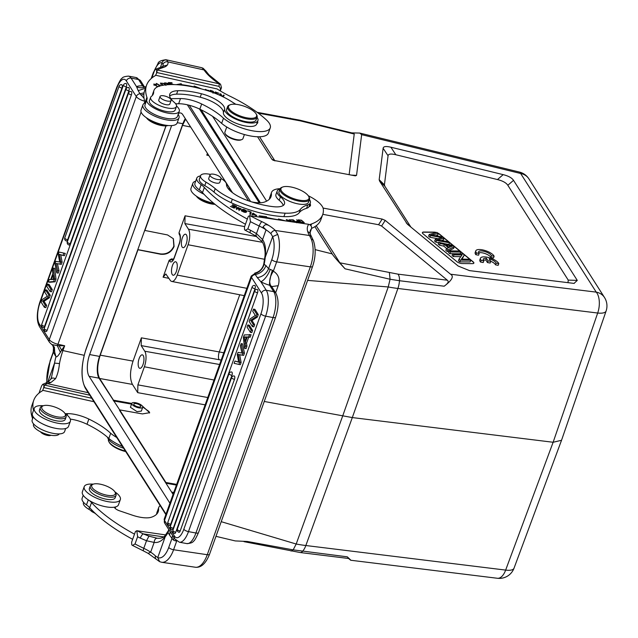 <?xml version="1.0" encoding="UTF-8"?>
<svg xmlns="http://www.w3.org/2000/svg" width="638" height="638" viewBox="0 0 638 638"><rect width="100%" height="100%" fill="white"/><g stroke="black" fill="none" stroke-linecap="round" stroke-linejoin="round"><path stroke-width="0.96" d="M142.362 406.047L149.675 412.69L142.418 413.918L119.649 409.883L165.904 482.48L176.662 484.386M133.047 361.108C129.873 371.061 129.681 378.828 132.457 384.419L137.704 392.649L137.896 384.874L144.379 366.786A11.747 4.562 100.5 0 0 144.77 351.235L141.181 345.605L141.381 337.837L133.047 361.108L100.23 355.167C97.056 365.119 96.864 372.887 99.64 378.478L113.468 400.185L131.787 403.431M173.759 492.48L172.085 492.177L173.225 493.971M149.507 413.001L149.045 411.526L142.776 407.02M119.649 409.883L99.026 378.167A16.436 6.38 100.5 0 1 99.576 356.411L144.69 230.414L167.587 234.951L173.392 238.74L174.086 246.491C171.399 252.241 166.925 254.833 160.672 254.251L137.776 249.721M173.073 494.394L119.505 410.306M171.63 125.582L89.647 354.561A16.436 6.38 -79.5 0 0 89.097 376.316L169.923 503.191M100.23 355.167L137.912 249.929M113.317 400.6L113.468 400.185M232.503 192.708L182.779 114.673A16.436 6.38 -79.5 0 0 180.602 112.982A16.436 6.38 -79.5 0 0 178.512 113.42M266.636 201.145L212.606 116.347M348.563 558.481L350.844 560.26L497.433 578.275A15.655 7.871 -83 0 0 505.647 570.093A15.655 5.582 20.4 0 0 514.021 568.195L561.504 440.364M221.211 521.677L296.191 544.023L293.177 549.868L247.424 541.487L235.223 540.92L215.963 536.335M264.252 401.469L352.312 417.571L553.13 442.262L505.647 570.093L305.849 545.522A15.655 7.871 97 0 1 302.571 551.328A7.831 3.932 97 0 1 300.115 552.524L243.987 541.654M307.604 280.385L388.239 286.964L390.073 279.253L345.062 268.805L339.855 262.808L316.233 225.732M348.731 558.617C352.072 561.4 351.586 560.802 347.279 556.822L348.484 558.114M561.536 440.292L553.13 442.262L597.686 313.027L397.897 288.464L352.312 417.571L305.849 545.522A78.283 28.231 20 0 1 296.191 544.023L342.654 416.072L388.239 286.964A78.283 27.107 -160.6 0 0 397.889 288.464M355.27 175.857L356.546 175.37L361.65 134.658L359.76 133.071L351.777 132.879M315.124 249.633L332.199 253.908C332.98 255.479 337.263 260.448 345.062 268.805M257.569 136.763L271.868 159.205L273.096 160.274L355.414 175.865M323.059 208.06L382.186 219.073L385.224 220.389L450.564 274.22C454.152 276.286 452.023 280.281 444.168 286.215C447.605 283.75 448.817 281.916 447.812 280.704L447.366 280.218L397.952 274.141A7.831 3.932 97 0 1 399.468 280.72L444.168 286.215M332.199 253.908L314.853 226.673M225.509 134.243A8.804 3.11 19.7 0 0 225.605 134.419A8.804 3.11 19.7 0 0 235.454 139.818A8.804 3.11 19.7 0 0 240.957 139.921L241.85 139.57A9.594 3.389 19.7 0 0 242.95 138.606L244.41 134.538M574.017 283.416L577.278 280.401L513.534 180.355C511.891 177.858 508.438 175.96 503.175 174.645L390.895 147.226C385.998 146.054 383.406 146.397 383.119 148.255L379.171 179.701L379.586 181.088L407.379 224.185M407.682 224.448L458.156 266.03L469.512 270.624L574.216 283.424M259.554 136.771L274.946 160.92M258.199 113.125L300.299 120.869L354.234 134.036L353.293 133.246L299.693 120.159A7.831 2.081 103.7 0 1 300.299 120.869M349.13 174.74L354.234 134.036M322.796 214.328L378.557 224.72L381.604 226.035L447.366 280.218M397.952 274.141L339.855 262.808M226.737 126.994L224.895 132.138A9.594 3.389 19.7 0 0 225.031 133.39A9.594 3.389 19.7 0 0 225.134 133.581A9.594 3.389 19.7 0 0 235.861 139.459A9.594 3.389 19.7 0 0 241.85 139.57M176.543 106.044A17.226 6.085 -160.3 0 1 179.023 109.066A17.226 6.085 -160.3 0 1 179.262 111.307A17.226 6.085 -160.3 0 1 163.775 112.136A17.226 6.085 -160.3 0 1 147.083 101.944A17.226 6.085 -160.3 0 1 146.836 99.695A17.226 6.085 -160.3 0 1 146.899 99.528A19.571 6.914 19.7 0 0 146.979 99.345A19.571 6.914 19.7 0 0 146.923 97.327A117.432 41.51 -160.3 0 1 146.565 85.229L144.714 90.405A117.432 41.51 19.7 0 0 145.065 102.495A19.571 6.914 -160.3 0 1 145.209 104.249M145.049 104.704A17.226 6.085 19.7 0 0 144.986 104.871A17.226 6.085 19.7 0 0 145.233 107.112A17.226 6.085 19.7 0 0 161.685 117.233A17.226 6.085 19.7 0 0 177.348 116.642A17.226 6.085 19.7 0 0 177.412 116.483L179.262 111.307M175.617 103.771L178.648 103.739A21.532 7.608 -160.3 0 1 199.822 109.162A51.614 18.247 -160.3 0 1 221.641 123.373A27.402 9.682 19.7 0 0 249.123 135.695A27.402 9.682 19.7 0 0 268.399 133.039L270.249 127.871A27.402 9.682 -160.3 0 1 250.981 130.519A27.402 9.682 -160.3 0 1 223.491 118.205L221.641 123.373M155.449 75.563L156.916 72.549L219.025 86.393L220.66 88.618L219.919 90.7M146.565 85.229A117.432 41.51 -160.3 0 1 155.911 75.3L217.119 88.945A58.712 20.751 19.7 0 0 230.238 96.33A90.03 31.82 -160.3 0 1 266.413 119.936A27.402 9.682 -160.3 0 1 269.858 124.29A27.402 9.682 -160.3 0 1 270.249 127.871M219.025 86.393L219.249 83.833L156.749 69.877L156.549 72.493M167.244 65.124A30.289 10.71 19.7 0 0 167.961 61.902L204.04 69.941A55.969 19.786 19.7 0 0 207.278 74.016A3.916 3.023 -42.9 0 1 208.921 74.805L206.074 71.241A3.916 3.318 146.7 0 0 204.04 69.941L202.166 67.915A23.486 7.337 -77.4 0 0 201.496 67.652L165.928 59.725A23.486 7.337 102.6 0 1 166.566 59.972L167.961 61.902A3.916 3.589 170.2 0 0 163.025 64.31A26.381 9.323 19.7 0 1 162.889 66.2L167.244 65.124A30.138 10.655 19.7 0 1 163.599 67.389A118.604 41.925 -160.3 0 0 157.139 69.989L156.916 72.549M163.599 67.389A3.916 3.318 -107.3 0 0 161.199 67.102L155.52 69.271L154.38 70.898L151.828 78.027M155.52 69.271L156.749 69.877M220.285 90.923L221.474 87.597L220.573 84.28L219.249 83.833A56.758 20.065 19.7 0 1 214.232 80.26A56.758 20.065 19.7 0 1 207.278 74.016M202.166 67.915A3.916 3.7 -60 0 1 203.155 68.298L201.496 67.652M166.566 59.972C164.197 59.805 162.674 60.801 161.996 62.963L163.025 64.31M144.076 92.829L140.001 93.73L144.021 98.228M143.877 94.472L140.846 94.966M160.433 67.349L161.996 62.963A19.571 6.109 102.6 0 0 158.742 63.76A19.571 6.109 102.6 0 0 153.232 73.49A3.916 1.38 -160.3 0 1 153.176 72.979L151.174 78.586M145.488 88.251L138.183 90.636L140.001 93.73A3.916 3.334 -32.5 0 0 136.301 96.561L126.332 80.914A3.916 3.334 147.5 0 1 131.109 78.123L138.558 79.511L142.641 85.923L144.595 87.111M138.183 90.636L136.556 86.672L131.109 78.123A19.571 7.592 100.5 0 0 128.517 76.121C124.641 76.408 122.44 77.19 121.914 78.466C121.132 78.482 119.442 81.369 116.834 87.111L39.692 302.564A3.916 1.38 19.7 0 0 39.835 303.225A15.655 6.077 100.5 0 0 39.309 323.945L49.278 339.591L136.301 96.561A7.831 2.767 -160.3 0 0 144.643 101.147M121.962 88.06A2.345 0.829 -160.3 0 1 119.17 86.616A2.345 0.829 -160.3 0 1 119.083 86.226A2.345 2.345 0 0 1 121.73 84.71A2.345 0.909 -79.5 0 1 121.962 88.06L67.652 239.736A2.345 0.909 -79.5 0 1 66.559 241.004A2.345 2.345 0 0 1 64.781 237.902A2.345 0.829 19.7 0 0 64.861 238.301A2.345 0.829 19.7 0 0 67.652 239.736M126.348 86.872A2.345 0.829 -160.3 0 1 123.557 85.436A2.345 0.829 -160.3 0 1 123.477 85.037A2.345 2.345 0 0 1 126.117 83.522A2.345 0.909 -79.5 0 1 126.348 86.872L70.188 243.724A2.345 0.909 -79.5 0 1 69.095 244.992A2.345 2.345 0 0 1 67.317 241.89A2.345 0.829 19.7 0 0 67.397 242.288A2.345 0.829 19.7 0 0 70.188 243.724M128.892 90.851A2.345 0.829 -160.3 0 1 126.101 89.416A2.345 0.829 -160.3 0 1 126.013 89.025A2.345 2.345 0 0 1 128.653 87.51A2.345 0.909 -79.5 0 1 128.892 90.851L44.588 326.305A2.345 0.909 -79.5 0 1 43.496 327.573A2.345 2.345 0 0 1 41.709 324.471A2.345 0.829 19.7 0 0 41.797 324.87A2.345 0.829 19.7 0 0 44.588 326.305M131.428 94.839A2.345 0.829 -160.3 0 1 128.637 93.403A2.345 0.829 -160.3 0 1 128.557 93.004A2.345 2.345 0 0 1 131.197 91.489A2.345 0.909 -79.5 0 1 131.428 94.839L47.124 330.285A2.345 0.909 -79.5 0 1 46.032 331.561A2.345 2.345 0 0 1 44.253 328.458A2.345 0.829 19.7 0 0 44.333 328.849A2.345 0.829 19.7 0 0 47.124 330.285M65.251 253.414L59.055 252.058L65.251 253.414L64.438 255.694L63.018 255.431L63.832 253.15M59.031 270.799L57.611 270.536L56.782 272.849L58.202 273.112L59.031 270.799L57.42 263.701L61.336 264.363L62.117 262.162L60.762 254.745M49.748 282.275L55.091 281.805L56.008 279.221L54.732 268.359L53.313 268.096L52.436 270.552L52.842 273.582L50.713 279.532L49.206 279.556L48.328 282.004L49.748 282.275M50.099 291.526L51.511 291.789L52.3 289.588L48.99 284.389L47.571 284.125L46.781 286.326L50.099 291.526L50.88 289.325L47.571 284.125M50.25 295.322L46.933 290.13L45.513 289.867L44.732 292.068L47.364 296.207L41.988 299.724L41.119 302.157L44.429 307.349L45.218 305.147L42.61 301.056L44.03 301.319L49.373 297.755L50.25 295.322L48.831 295.059L45.513 289.867M44.429 307.349L45.848 307.62L46.638 305.419L44.03 301.319M53.624 346.139L53.417 352.28L55.953 356.57C56.559 357.503 58.034 356.092 60.387 352.336L57.308 345.636L51.774 344.528L49.525 342.359L39.556 326.712A3.916 3.334 147.5 0 1 39.309 323.945M88.219 392.713L47.491 383.637L51.016 382.433L55.538 378.709C57.524 374.761 58.832 369.713 59.478 363.564L54.533 363.118A31.318 9.777 -77.4 0 1 55.953 356.57L52.739 345.262M54.222 346.952L51.917 344.616M60.387 352.336L61.623 350.19L59.103 345.716L57.308 345.636A3.916 1.22 102.6 0 0 57.954 344.257L64.669 345.748L62.939 350.573L84.168 355.31M59.103 345.716L64.669 345.748L61.623 350.19A3.916 1.38 19.7 0 0 62.939 350.573A27.402 8.557 -77.4 0 0 59.478 363.564M42.634 390.639L43.735 387.569L91.744 398.248M33.511 410.401A117.432 41.51 -160.3 0 1 33.75 400.313A117.432 41.51 -160.3 0 1 43.097 390.384L93.961 401.717M89.814 395.209L43.934 384.961L43.735 387.569M50.785 379.06L51.479 377.361L50.633 379.299L47.986 382.034L44.804 383.446A3.916 3.397 -111.8 0 1 47.491 383.637A118.604 41.925 -160.3 0 0 44.325 385.073L44.102 387.633M44.804 383.446L42.698 384.355L41.566 385.982L39.014 393.104M42.698 384.355L43.934 384.961M51.016 382.433L47.994 382.034M51.479 377.361L54.605 362.982M47.706 382.17L54.533 363.118M145.384 87.286L143.582 86.146M144.674 87.151A11.739 6.643 94.7 0 1 142.641 85.923A15.655 5.535 19.7 0 0 136.556 86.672A11.739 10.487 -118.9 0 0 145.935 86.608L144.515 87.246M54.884 355.119L54.413 347.287M46.917 382.537A19.571 6.109 102.6 0 1 46.965 375.957A19.571 6.109 102.6 0 1 50.171 361.339L53.504 351.889M33.75 400.313L31.9 405.481A117.432 41.51 19.7 0 0 32.251 417.579A19.571 6.914 -160.3 0 1 32.394 419.325M32.235 419.78A17.226 6.085 19.7 0 0 32.171 419.948A17.226 6.085 19.7 0 0 32.41 422.196A17.226 6.085 19.7 0 0 48.871 432.317A17.226 6.085 19.7 0 0 64.534 431.727A17.226 6.085 19.7 0 0 64.597 431.559L65.69 428.513M70.3 419.11A21.532 7.608 -160.3 0 1 87.007 424.246A51.614 18.247 -160.3 0 1 108.827 438.458A27.402 9.682 19.7 0 0 122.424 446.401M116.746 437.485A27.402 9.682 -160.3 0 1 110.677 433.29A51.614 18.247 19.7 0 0 88.857 419.07A21.532 7.608 19.7 0 0 67.684 413.647L65.243 413.671M53.919 427.97A17.226 6.085 -160.3 0 1 42.698 423.951M108.827 438.458L110.677 433.29M107.543 437.285A17.617 6.228 19.7 0 0 123.573 448.203M33.67 424.015L33.511 424.461A13.701 4.841 19.7 0 0 49.27 434.941A13.701 4.841 19.7 0 0 59.222 433.896M40.521 431.814A5.87 2.074 19.7 0 0 45.545 434.909A5.87 2.074 19.7 0 0 50.968 435.268M108.492 439.239L108.468 439.319A15.655 5.535 19.7 0 0 108.683 441.36A15.655 5.535 19.7 0 0 108.851 441.671A15.655 5.535 19.7 0 0 125.375 451.034M108.851 441.671L109.321 442.509A14.873 5.256 19.7 0 0 125.718 451.568M34.277 408.256L32.426 413.432A19.18 6.779 19.7 0 0 54.358 428.066A19.18 6.779 19.7 0 0 68.537 426.359L70.387 421.192A19.18 6.779 -160.3 0 1 56.208 422.898A19.18 6.779 -160.3 0 1 34.277 408.256A19.18 6.779 -160.3 0 1 43.352 405.744M64.972 413.48A19.18 6.779 -160.3 0 1 70.387 421.192M40.298 407.69L39.436 410.106A13.701 4.841 19.7 0 0 55.099 420.562A13.701 4.841 19.7 0 0 65.228 419.341L66.097 416.933A13.701 4.841 -160.3 0 1 55.961 418.153A13.701 4.841 -160.3 0 1 40.298 407.69A13.701 4.841 -160.3 0 1 41.869 406.31L43.217 405.792A12.529 4.426 -160.3 0 1 51.04 405.935A12.529 4.426 -160.3 0 1 65.052 413.607A12.529 4.426 -160.3 0 1 56.096 416.614A12.529 4.426 -160.3 0 1 44.006 411.095A12.529 4.426 -160.3 0 1 43.217 405.792M65.052 413.607L65.754 414.867A13.701 4.841 -160.3 0 1 66.097 416.933M63.018 255.431L59.31 254.307L60.706 261.899L62.117 262.162M61.336 264.363L59.916 264.1L60.706 261.899M57.42 263.701L56 263.438L57.611 270.536M59.916 264.1L56 263.438M56.782 272.849L54.94 263.55L55.729 261.349L59.693 261.979L58.265 254.259L59.055 252.058M56.008 279.221L54.597 278.958L53.313 268.096M55.091 281.805L53.672 281.541L54.597 278.958M53.672 281.541L48.328 282.004M53.632 279.476L53.034 274.898L51.367 279.54L53.632 279.476M52.898 279.5L53.44 277.985M52.3 289.588L50.88 289.325M49.373 297.755L47.954 297.491L48.831 295.059M47.954 297.491L42.61 301.056M46.638 305.419L45.218 305.147M223.491 118.205A51.614 18.247 19.7 0 0 201.68 103.994A21.532 7.608 19.7 0 0 180.498 98.563L170.817 98.667M257.026 117.28A17.617 6.228 -160.3 0 1 257.911 120.63A17.617 6.228 -160.3 0 1 245.008 122.225A17.617 6.228 -160.3 0 1 224.632 109.234A21.532 7.608 19.7 0 0 201.448 93.762A47.595 16.827 19.7 0 0 197.652 92.861A47.595 16.827 19.7 0 0 177.811 90.708A25.44 8.996 19.7 0 0 169.772 94.169A25.44 8.996 19.7 0 0 174.11 102.216A13.701 4.841 -160.3 0 1 176.439 106.554A13.701 4.841 -160.3 0 1 166.406 107.798A13.701 4.841 -160.3 0 1 150.648 97.319A13.701 4.841 -160.3 0 1 151.358 96.402A39.141 13.837 19.7 0 0 153.391 93.778A39.141 13.837 19.7 0 0 153.678 92.079A39.141 13.837 -160.3 0 1 153.973 90.373A39.141 13.837 -160.3 0 1 160.138 85.891A60.514 21.389 -160.3 0 1 194.957 87.342A60.514 21.389 -160.3 0 1 206.975 90.5A39.141 13.837 -160.3 0 1 232.049 101.913A58.712 20.751 19.7 0 0 235.853 104.297M169.66 96.067A25.44 8.996 -160.3 0 1 176.582 94.153A47.595 16.827 -160.3 0 1 196.416 96.314A47.595 16.827 -160.3 0 1 200.212 97.215A21.532 7.608 -160.3 0 1 223.396 112.679A17.617 6.228 19.7 0 0 243.772 125.67A17.617 6.228 19.7 0 0 256.675 124.075L257.911 120.63M256.819 123.676A9.785 3.461 19.7 0 0 257.712 122.791A9.785 3.461 19.7 0 0 257.744 122.01A9.785 3.461 19.7 0 0 257.585 121.539M153.973 90.373L152.737 93.826A39.141 13.837 19.7 0 0 152.45 95.381M150.648 97.319L149.412 100.764A13.701 4.841 19.7 0 0 165.17 111.243A13.701 4.841 19.7 0 0 174.501 110.916A13.701 4.841 19.7 0 0 175.211 109.999L176.439 106.554M160.632 85.763L156.358 83.411L160.202 85.875M171.263 84.567L173.632 84.479L170.617 84.001L169.437 82.98L172.18 83.076L171.726 82.677L168.376 82.565L170.681 84.575M219.99 95.373L220.581 94.464L221.49 96.067M223.164 96.872L224.185 95.301L223.547 95.046L222.558 96.577M222.303 96.45L220.915 94.017L220.238 93.754L219.368 95.102M209.2 91.202L208.857 90.444L204.312 89.711M201.72 88.993L194.135 86.034L194.582 86.975A67.915 24.005 19.7 0 0 181.997 84.726L181.136 83.714L176.216 84.671M215.588 93.188L218.292 94.472L215.588 93.188L215.851 92.47L218.946 93.276L215.285 91.952L214.815 93.212M213.483 92.701L214.033 92.382L212.964 91.194L210.261 90.277L210.085 91.489M166.135 84.838L163.958 83.434L160.377 83.092L162.762 85.309M159.691 86.018L158.702 85.715L159.388 86.409M157.921 86.656L154.436 84.383L157.044 84.423L153.702 84.112L157.538 86.832M169.844 84.599L165.425 83.084L168.392 83.498L164.7 82.804L169.134 84.623M160.05 96.458L158.758 100.078A5.87 2.074 19.7 0 0 158.838 100.844A5.87 2.074 19.7 0 0 164.532 104.313A5.87 2.074 19.7 0 0 169.812 104.034L171.112 100.413A5.87 2.074 -160.3 0 1 165.824 100.7A5.87 2.074 -160.3 0 1 160.138 97.223A5.87 2.074 -160.3 0 1 160.05 96.458A5.87 2.074 -160.3 0 1 165.338 96.178A5.87 2.074 -160.3 0 1 171.024 99.648A5.87 2.074 -160.3 0 1 171.112 100.413M227.575 106.65L226.586 109.409A15.655 5.535 19.7 0 0 244.49 121.364A15.655 5.535 19.7 0 0 256.069 119.968L257.058 117.209A15.655 5.535 -160.3 0 1 245.478 118.604A15.655 5.535 -160.3 0 1 227.798 108.691A15.655 5.535 -160.3 0 1 227.575 106.65A15.655 5.535 -160.3 0 1 229.369 105.079L230.27 104.728A14.873 5.256 -160.3 0 1 239.561 104.903A14.873 5.256 -160.3 0 1 256.197 114.011A14.873 5.256 -160.3 0 1 256.356 114.314A14.873 5.256 -160.3 0 1 245.566 117.583A14.873 5.256 -160.3 0 1 228.771 108.165A14.873 5.256 -160.3 0 1 230.27 104.728M256.197 114.011L256.667 114.848A15.655 5.535 -160.3 0 1 256.835 115.167A15.655 5.535 -160.3 0 1 257.058 117.209M219.6 95.206L220.238 93.754M220.692 94.655L220.915 94.017M219.871 94.791L220.269 94.942M222.79 96.689L223.547 95.046M205.013 89.91L205.476 89.328L208.498 90.971M179.565 84.91L180.769 84.75L181.136 83.714M181.854 85.133L181.997 84.726M214.831 93.212L215.285 91.952M214.91 92.988L215.572 93.228M210.101 91.378L210.628 91.553M210.755 91.72L210.899 90.795L210.588 91.665M210.899 90.795L213.339 92.135L210.763 91.689M163.24 85.229L161.135 83.379L160.768 84.407M160.928 84.072L161.127 83.522C162.379 82.868 163.982 83.482 165.936 85.372M178.169 114.362A19.18 6.779 -160.3 0 1 179.007 117.831A19.18 6.779 -160.3 0 1 164.827 119.537A19.18 6.779 -160.3 0 1 142.896 104.895A19.18 6.779 -160.3 0 1 145.193 102.933M142.896 104.895L141.046 110.071A19.18 6.779 19.7 0 0 162.977 124.713A19.18 6.779 19.7 0 0 177.157 122.998L179.007 117.831M147.298 118.333A13.701 4.841 19.7 0 0 160.999 124.785A13.701 4.841 19.7 0 0 167.076 125.415M146.461 117.775A12.529 4.426 19.7 0 0 160.393 125.319A12.529 4.426 19.7 0 0 168.081 125.519M311.567 228.38A90.03 31.82 19.7 0 0 320.858 219.735L322.716 214.559A90.03 31.82 -160.3 0 1 311.543 223.946A58.712 20.751 19.7 0 0 309.717 224.696M251.691 201.887A21.532 7.608 19.7 0 0 264.212 202.15A51.614 18.247 19.7 0 0 271.03 196.632A51.614 18.247 19.7 0 0 271.357 193.33A27.402 9.682 -160.3 0 1 271.549 192.405L269.699 197.581A27.402 9.682 19.7 0 0 269.499 198.498A51.614 18.247 -160.3 0 1 269.555 199.016M247.321 219.065A117.432 41.51 -160.3 0 1 204.351 187.468A19.571 6.914 19.7 0 0 201.137 184.661A17.226 6.085 -160.3 0 1 197.876 181.678A17.226 6.085 -160.3 0 1 196.791 178.098L194.933 183.273A17.226 6.085 19.7 0 0 196.025 186.846A17.226 6.085 19.7 0 0 199.287 189.837A19.571 6.914 -160.3 0 1 202.501 192.636A117.432 41.51 19.7 0 0 245.471 224.241M249.625 215.652L248.262 216.441L244.45 227.08L244.577 229.752L245.303 230.326L247.839 228.898L250.431 221.657L249.625 215.652L308.744 224.313C311.081 225.198 311.982 226.697 311.44 228.811L309.996 232.846M261.843 241.507L262.585 239.593C265.368 243.732 266.221 249.713 265.145 257.553L264.754 257.648C266.174 250.335 262.992 242.097 261.843 241.507L255.878 236.036L250.447 232.982A3.916 1.204 -63.3 0 1 250.551 230.278L256.476 233.596L259.195 226.004A122.52 43.304 -160.3 0 1 250.431 221.657M265.145 257.553L272.657 236.65L270.927 233.675A26.381 9.323 19.7 0 0 266.07 229.847A26.222 9.267 19.7 0 0 259.195 226.004A3.916 1.005 -64.5 0 1 261.891 221.665A118.604 41.925 -160.3 0 1 249.929 215.636M265.99 265.623C263.98 270.536 260.392 273.519 255.216 274.579A3.916 3.334 147.5 0 0 251.516 277.402L261.484 293.057A3.916 3.334 -32.5 0 1 266.269 290.266L260.822 281.725L257.337 277.65C262.704 276.74 266.445 273.742 268.566 268.662L265.99 265.623L263.749 264.068C262.537 268.837 259.546 271.852 254.785 273.112L254.833 273.104M265.225 257.417A31.318 14.427 -81.6 0 1 264.212 264.036C262.696 269.132 259.522 272.338 254.682 273.646L251.244 276.087A7.831 2.767 -160.3 0 0 251.516 277.402L164.5 520.441A3.916 3.334 147.5 0 0 164.732 523.184M254.682 273.646L257.337 277.65M275.648 292.794L278.184 285.704C280.138 279.213 278.519 274.372 273.327 271.182L272.45 270.273A11.739 2.241 -74.5 0 0 269.635 285.25A15.655 5.535 19.7 0 1 260.822 281.725A11.739 4.418 -61.5 0 0 270.249 269.396L268.566 268.662L271.804 259.602A19.571 9.012 98.4 0 0 274.109 244.825A19.571 9.012 98.4 0 0 272.665 236.642L277.705 234.409L275.361 230.477A30.289 10.71 19.7 0 0 269.786 226.083C264.02 222.319 263.654 227.606 262.992 226.865L266.07 229.847L262.585 239.593L256.476 233.596C255.543 235.621 255.551 236.363 256.492 235.821M176.71 541.032L173.592 549.741L207.27 554.709A3.916 1.38 19.7 0 0 209.551 554.247L312.612 266.397C315.69 257.106 315.969 248.549 313.441 240.733A3.916 2.672 159.4 0 0 311.36 239.306L309.526 235.51A3.916 3.349 -31.7 0 1 311.623 236.905L310.259 234.018A3.916 3.541 -17.1 0 1 310.259 234.018L310.156 231.004A52.842 18.677 19.7 0 1 311.44 228.811M165.617 534.803C164.094 537.467 161.262 538.608 157.115 538.217L148.957 536.159L143.215 533.878A3.916 1.204 -63.3 0 0 140.328 538.121L146.509 540.737L154.157 542.42C158.216 542.986 161.908 541.048 165.226 536.606L165.617 534.803L168.376 530.633L168.065 532.547L169.525 535.051L170.179 531.741M169.525 535.051L171.989 538.392L168.743 547.452A3.916 1.38 19.7 0 0 173.592 549.741A23.486 10.822 98.4 0 1 165.896 561.225A23.486 10.822 98.4 0 1 161.709 562.277L159.62 561.671L157.753 557.564L165.186 536.805A31.318 14.427 -81.6 0 0 168.065 532.547L168.934 529.779M175.801 540.234A11.739 2.241 105.5 0 0 175.562 540.888A3.916 1.38 -160.3 0 1 173.361 540.003L171.989 538.392L172.619 535.561M180.163 531.023A2.345 0.829 19.7 0 1 177.372 529.588A2.345 0.829 19.7 0 1 177.292 529.197A2.345 2.345 0 0 0 179.071 532.291A2.345 0.909 -79.5 0 0 180.163 531.023L234.473 379.347A2.345 0.909 -79.5 0 0 234.242 375.997A2.345 2.345 0 0 0 231.602 377.513A2.345 0.829 -160.3 0 0 231.682 377.911A2.345 0.829 -160.3 0 0 234.473 379.347M175.769 532.212A2.345 0.829 19.7 0 1 172.986 530.776A2.345 0.829 19.7 0 1 172.898 530.377A2.345 2.345 0 0 0 174.676 533.48A2.345 0.909 -79.5 0 0 175.769 532.212L231.937 375.359A2.345 0.909 -79.5 0 0 231.698 372.01A2.345 2.345 0 0 0 229.058 373.525A2.345 0.829 -160.3 0 0 229.146 373.924A2.345 0.829 -160.3 0 0 231.937 375.359M173.233 528.224A2.345 0.829 19.7 0 1 170.442 526.789A2.345 0.829 19.7 0 1 170.362 526.398A2.345 2.345 0 0 0 172.14 529.492A2.345 0.909 -79.5 0 0 173.233 528.224L257.537 292.778A2.345 0.909 -79.5 0 0 257.305 289.429A2.345 2.345 0 0 0 254.666 290.944A2.345 0.829 -160.3 0 0 254.745 291.343A2.345 0.829 -160.3 0 0 257.537 292.778M170.697 524.245A2.345 0.829 19.7 0 1 167.906 522.809A2.345 0.829 19.7 0 1 167.818 522.41A2.345 2.345 0 0 0 169.604 525.513A2.345 0.909 -79.5 0 0 170.697 524.245L255.001 288.791A2.345 0.909 -79.5 0 0 254.761 285.441A2.345 2.345 0 0 0 252.122 286.964A2.345 0.829 -160.3 0 0 252.209 287.355A2.345 0.829 -160.3 0 0 255.001 288.791M238.907 364.418L240.327 364.681L241.116 362.48L239.681 354.76L243.652 355.39L244.442 353.189L242.599 343.89L241.18 343.619L240.351 345.94L241.961 353.037L238.046 352.375L237.256 354.576L238.644 362.169L234.944 361.044L234.122 363.325L238.907 364.418L239.697 362.217L241.116 362.48M238.612 361.993L234.944 361.044M244.649 348.38L246.069 348.643L246.946 346.187L246.539 343.156L248.668 337.207L250.168 337.183L251.053 334.727L244.29 334.934L243.365 337.518L244.649 348.38L245.526 345.924L246.946 346.187M250.391 332.35L251.811 332.613L252.592 330.412L249.283 325.213L247.863 324.949L247.073 327.15L250.391 332.35L251.181 330.149L247.863 324.949M252.441 326.608L253.86 326.871L254.65 324.67L252.01 320.531L257.393 317.014L258.262 314.582L254.953 309.382L253.533 309.119L252.744 311.32L255.352 315.419L250 318.976L249.131 321.408L252.441 326.608L253.23 324.407L250.598 320.268L252.01 320.531M271.357 287.1L271.525 286.223L269.635 285.25L273.718 291.654L266.269 290.266A19.571 7.592 100.5 0 1 265.615 316.169L188.473 531.621L195.922 533.009A3.916 1.38 19.7 0 0 198.506 532.594C195.962 538.249 194.263 541.128 193.426 541.247C192.82 542.563 190.618 543.337 186.822 543.592A19.571 7.592 -79.5 0 0 195.922 533.009L273.064 317.557L265.615 316.169A3.916 1.38 -160.3 0 1 260.966 313.776A15.655 6.077 100.5 0 0 261.484 293.057M277.705 234.409A23.486 10.822 98.4 0 1 279.412 244.155A23.486 10.822 98.4 0 1 276.653 261.891L273.327 271.182C269.643 277.036 268.781 281.9 270.759 285.76M175.562 540.888L176.917 540.458M155.967 559.024A3.916 2.895 -45.7 0 1 155.512 555.993L157.753 557.564A19.571 9.012 98.4 0 0 162.331 557.022A19.571 9.012 98.4 0 0 168.743 547.452M136.811 530.736L135.447 531.518L131.635 542.164L131.763 544.836L132.489 545.41L135.017 543.975L137.609 536.741L136.811 530.736L165.537 534.907M148.957 536.159L146.509 540.737L143.789 548.321A26.222 9.267 -160.3 0 1 150.664 552.165A26.381 9.323 -160.3 0 1 155.512 555.993M134.506 534.15A117.432 41.51 -160.3 0 1 91.537 502.553A19.571 6.914 19.7 0 0 89.48 500.631M114.433 507.178A5.87 2.074 19.7 0 0 119.561 510.823L132.369 515.169A21.532 7.608 19.7 0 0 151.397 517.227A51.614 18.247 19.7 0 0 158.216 511.708A51.614 18.247 19.7 0 0 158.535 508.406A27.402 9.682 -160.3 0 1 158.734 507.489A27.402 9.682 -160.3 0 1 160.17 505.647M83.211 495.303L82.119 498.35A17.226 6.085 19.7 0 0 83.211 501.931A17.226 6.085 19.7 0 0 86.473 504.913A19.571 6.914 -160.3 0 1 89.687 507.72A117.432 41.51 19.7 0 0 132.648 539.317M158.734 507.489L156.884 512.657A27.402 9.682 19.7 0 0 156.685 513.582A51.614 18.247 -160.3 0 1 156.733 514.1M156.685 513.582L158.535 508.406M83.594 502.385L83.442 502.832A13.701 4.841 19.7 0 0 88.873 509.323A39.141 13.837 -160.3 0 1 96.075 514.148M90.548 510.328A5.87 2.074 19.7 0 0 90.652 510.464A5.87 2.074 19.7 0 0 94.448 512.928M84.224 486.658L82.374 491.834A19.18 6.779 19.7 0 0 107.336 507.035A19.18 6.779 19.7 0 0 118.493 504.762L120.343 499.594A19.18 6.779 -160.3 0 1 109.186 501.867A19.18 6.779 -160.3 0 1 84.224 486.658A19.18 6.779 -160.3 0 1 93.308 484.146M114.928 491.882A19.18 6.779 -160.3 0 1 120.343 499.594M90.253 486.1L89.384 488.509A13.701 4.841 19.7 0 0 107.216 499.371A13.701 4.841 19.7 0 0 115.183 497.744L116.044 495.335A13.701 4.841 -160.3 0 1 108.077 496.954A13.701 4.841 -160.3 0 1 90.253 486.1A13.701 4.841 -160.3 0 1 91.824 484.713L93.164 484.194A12.529 4.426 -160.3 0 1 99.01 483.971A12.529 4.426 -160.3 0 1 114.999 492.018A12.529 4.426 -160.3 0 1 108.029 495.391A12.529 4.426 -160.3 0 1 94.607 490.024A12.529 4.426 -160.3 0 1 93.164 484.194M114.999 492.018L115.709 493.27A13.701 4.841 -160.3 0 1 116.044 495.335M244.442 353.189L243.022 352.926L241.18 343.619M243.652 355.39L242.233 355.127L243.022 352.926M239.681 354.76L238.261 354.489L239.697 362.217M242.233 355.127L238.261 354.489M250.168 337.183L248.748 336.92L249.633 334.464M248.668 337.207L247.249 336.944L248.748 336.92M246.539 343.156L245.12 342.893L247.249 336.944M245.12 342.893L245.526 345.924M244.322 336.992L244.928 341.577L246.595 336.936L244.322 336.992L246.483 337.239M245.941 338.754L245.742 337.263M252.592 330.412L251.181 330.149M258.262 314.582L256.843 314.319L253.533 309.119M257.393 317.014L255.974 316.751L256.843 314.319M255.974 316.751L250.598 320.268M254.65 324.67L253.23 324.407M196.791 178.098A17.226 6.085 -160.3 0 1 200.492 175.921M221.107 178.52A13.701 4.841 -160.3 0 1 226.474 184.406A17.226 6.085 -160.3 0 1 228.125 186.137A17.226 6.085 -160.3 0 1 229.217 189.709A17.226 6.085 -160.3 0 1 229.186 189.789L229.217 189.709M309.462 199.574A17.617 6.228 -160.3 0 1 310.339 202.924A17.617 6.228 -160.3 0 1 307.795 204.878A58.712 20.751 19.7 0 0 300.458 209.28A39.141 13.837 -160.3 0 1 285.138 213.172A60.514 21.389 -160.3 0 1 274.436 212.095A60.514 21.389 -160.3 0 1 232.336 199.215A39.141 13.837 -160.3 0 1 215.205 188.641A39.141 13.837 19.7 0 0 206.01 182.173A13.701 4.841 -160.3 0 1 200.571 175.681L199.343 179.126A13.701 4.841 19.7 0 0 199.239 179.645A13.701 4.841 19.7 0 0 204.774 185.626A39.141 13.837 -160.3 0 1 213.969 192.094A39.141 13.837 19.7 0 0 231.1 202.669A60.514 21.389 19.7 0 0 273.208 215.548A60.514 21.389 19.7 0 0 283.902 216.617A39.141 13.837 19.7 0 0 299.222 212.725A58.712 20.751 -160.3 0 1 306.559 208.323A17.617 6.228 19.7 0 0 308.975 206.664A9.785 3.461 19.7 0 0 310.451 205.564A9.785 3.461 19.7 0 0 310.028 203.801M226.474 184.406A25.44 8.996 19.7 0 0 247.815 200.579A47.595 16.827 19.7 0 0 269.874 206.226A47.595 16.827 19.7 0 0 273.391 206.688A21.532 7.608 19.7 0 0 284.46 203.945A21.532 7.608 19.7 0 0 280.449 196.847A17.617 6.228 -160.3 0 1 277.179 191.049L275.943 194.494A17.617 6.228 19.7 0 0 279.221 200.3A21.532 7.608 -160.3 0 1 283.248 205.46M271.549 192.405A27.402 9.682 -160.3 0 1 280.122 188.689M308.274 195.754A27.402 9.682 -160.3 0 1 321.4 205.189A27.402 9.682 -160.3 0 1 323.33 209.272A90.03 31.82 -160.3 0 1 322.716 214.559M301.016 222.247L304.278 222.646L301.447 220.206L298.161 219.807L301.016 222.247M296.423 222.495L293.241 219.863L290.202 219.831L293.177 220.254L294.557 221.386L292.3 221.362L292.77 221.753L295.027 221.777L295.769 222.399M251.213 212.071L247.696 210.851L250.391 212.103L249.817 214.224L250.567 214.488L251.213 212.071L250.479 214.456M285.617 220.9L278.431 218.994L279.109 219.855A65.953 23.311 -160.3 0 1 266.756 217.462L266.429 216.673L259.108 215.827L263.622 217.654M252.552 213.443L253.158 213.132L255.974 215.142L251.851 214.201L256.747 215.413L252.552 213.443M241.331 209.902L241.379 210.516C244.035 212.677 245.813 212.877 246.699 211.13C244.075 208.993 242.304 208.793 241.379 210.516L242.057 210.301M246.746 211.736L246.699 211.13L246.34 212.183L245.917 211.641M241.004 209.168L241.028 208.69L236.658 207.382L239.362 209.591L236.06 208.307L240.103 209.822L237.83 208.092L238.333 207.517L240.303 208.905L241.004 209.168L241.028 208.69L240.869 209.12M237.703 208.443L238.333 207.517M300.578 223.109L296.662 219.751L297.954 221.131L296.239 221.394L297.555 222.662M236.507 206.401L232.543 204.607L235.534 206.289L234.744 206.887L231.809 205.548L234.473 207.087L233.763 207.621L230.35 206.409L234.194 208.148L236.507 206.401M291.215 221.729L289.11 219.783L289.652 219.815L291.829 221.817M290.505 221.617L286.845 219.655L286.263 219.624L288.033 221.258M288.647 221.346L287.579 220.365L289.692 221.498M277.179 191.049A17.617 6.228 -160.3 0 1 279.978 189.023M308.975 206.664A17.617 6.228 19.7 0 0 309.111 206.369L310.339 202.924M200.571 175.681A13.701 4.841 -160.3 0 1 208.634 174.07A13.701 4.841 -160.3 0 1 210.412 174.397M210.006 174.86L208.706 178.481A5.87 2.074 19.7 0 0 209.081 179.701A5.87 2.074 19.7 0 0 214.966 182.851A5.87 2.074 19.7 0 0 219.767 182.436L221.059 178.815A5.87 2.074 -160.3 0 1 216.266 179.23A5.87 2.074 -160.3 0 1 210.381 176.08A5.87 2.074 -160.3 0 1 210.006 174.86A5.87 2.074 -160.3 0 1 214.799 174.445A5.87 2.074 -160.3 0 1 220.692 177.603A5.87 2.074 -160.3 0 1 221.059 178.815M280.002 188.944L279.021 191.703A15.655 5.535 19.7 0 0 299.397 204.12A15.655 5.535 19.7 0 0 308.497 202.262L309.486 199.503A15.655 5.535 -160.3 0 1 300.378 201.361A15.655 5.535 -160.3 0 1 280.999 192.197A15.655 5.535 -160.3 0 1 280.002 188.944A15.655 5.535 -160.3 0 1 281.805 187.373L282.698 187.022A14.873 5.256 -160.3 0 1 289.636 186.759A14.873 5.256 -160.3 0 1 308.05 195.459A14.873 5.256 -160.3 0 1 308.625 196.305A14.873 5.256 -160.3 0 1 300.346 200.316A14.873 5.256 -160.3 0 1 281.932 191.607A14.873 5.256 -160.3 0 1 282.698 187.022M308.625 196.305L309.095 197.142A15.655 5.535 -160.3 0 1 309.486 199.503M271.357 193.33L269.499 198.498M298.744 220.788L298.911 220.317C299.972 219.663 301.519 220.269 303.552 222.152C302.54 222.814 300.992 222.207 298.911 220.317L298.52 221.123M303.552 222.152L303.186 223.38M250.184 212.877L250.846 213.108M262.824 217.335L266.062 217.702L266.429 216.673M266.532 218.084L266.756 217.462M255.958 215.197L256.348 215.819M252.409 214.854L252.592 214.36M243.03 209.639L245.997 211.425L245.008 212.007L242.097 210.181L243.03 209.639M236.594 209.12L236.794 208.57M297.954 221.131L297.802 221.538M300.051 222.71L298.56 222.734L296.997 221.721L298.472 221.522L299.948 223.013M234.106 208.108L234.473 207.087M234.202 207.844L234.744 206.887M234.377 207.916L235.534 206.289M203.977 194.239A19.18 6.779 -160.3 0 1 192.843 183.305A19.18 6.779 -160.3 0 1 195.699 181.152M192.843 183.305L190.993 188.473A19.18 6.779 19.7 0 0 213.738 203.283M197.254 196.743A13.701 4.841 19.7 0 0 213.116 203.594A13.701 4.841 19.7 0 0 214.288 203.737M196.408 196.177A12.529 4.426 19.7 0 0 212.326 204.096A12.529 4.426 19.7 0 0 214.998 204.319M568.011 282.73L568.235 280.098L507.824 185.267C506.181 182.771 502.728 180.865 497.457 179.557L395.839 154.747C390.942 153.567 388.351 153.91 388.064 155.768L384.419 184.821L384.834 186.208L410.88 227.08M436.52 232.551A3.916 1.38 19.7 0 0 435.323 232.256A3.916 1.38 19.7 0 0 434.175 232.128L423.831 232.033A3.916 1.38 19.7 0 0 422.396 232.567A3.916 1.38 19.7 0 0 423.13 233.859L456.88 261.668A3.916 1.38 19.7 0 0 460.939 263.43A3.916 1.38 19.7 0 0 462.087 263.55L472.431 263.646A3.916 1.38 19.7 0 0 473.867 263.111A3.916 1.38 19.7 0 0 473.133 261.819L439.383 234.01A3.916 1.38 19.7 0 0 437.652 232.99M478.739 252.887A6.835 2.416 19.7 0 1 485.558 253.741A6.835 2.416 19.7 0 1 490.797 257.481L493.509 257.983L494.123 256.261A9.785 3.461 19.7 0 0 484.697 250.407A9.785 3.461 19.7 0 0 475.796 250.846A9.785 3.461 19.7 0 0 476.498 252.975L479.17 253.477A6.835 2.416 -160.3 0 1 478.564 251.851A6.835 2.416 -160.3 0 1 484.92 251.587A6.835 2.416 -160.3 0 1 491.412 255.758L494.123 256.261M475.796 250.846L475.174 252.568A9.785 3.461 19.7 0 0 475.876 254.698L478.556 255.2L479.17 253.477M490.718 261.285A6.835 2.416 19.7 0 1 495.463 264.826L498.166 265.328L498.788 263.606A9.785 3.461 19.7 0 0 489.362 257.752A9.785 3.461 19.7 0 0 480.462 258.191A9.785 3.461 19.7 0 0 481.156 260.32L483.835 260.822A6.835 2.416 -160.3 0 1 483.229 259.195A6.835 2.416 -160.3 0 1 486.459 258.302L488.062 260.822L490.742 261.317L489.139 258.805A6.835 2.416 -160.3 0 1 496.077 263.103L498.788 263.606M480.462 258.191L479.84 259.913A9.785 3.461 19.7 0 0 480.542 262.043L483.221 262.545L483.835 260.822M490.742 261.317L490.128 263.039L487.448 262.545L485.837 260.025A6.835 2.416 19.7 0 0 483.405 260.232M422.372 232.655A3.916 1.38 -160.3 0 1 423.768 232.208L434.111 232.304A3.916 1.38 -160.3 0 1 435.26 232.423A3.916 1.38 -160.3 0 1 436.177 232.647M438.266 233.492A3.916 1.38 -160.3 0 1 439.319 234.186L473.077 261.995A3.916 1.38 -160.3 0 1 473.827 263.199M438.792 242.352L452.876 245.534L454.272 246.675L447.916 249.865L446.448 248.653L448.442 247.743L444.367 244.394L440.164 243.477L438.792 242.352L438.178 244.075L439.542 245.199L443.753 246.116L446.696 248.541M446.448 248.653L445.826 250.375L447.294 251.587L453.65 248.397L454.272 246.675M452.709 253.82L463.052 253.916L464.376 255.009L461.378 259.148L469.496 259.227L470.732 260.24L460.389 260.144L459.065 259.052L462.079 254.913L453.953 254.833L452.709 253.82L452.095 255.543L453.331 256.564L460.827 256.628M459.065 259.052L458.451 260.775L459.775 261.867L470.118 261.963L470.732 260.24M462.008 259.156L464.376 255.009M448.546 252.616L449.838 253.677L460.181 253.78L460.795 252.058L450.452 251.954L449.16 250.894L448.546 252.616M435.252 239.433L441.99 237.575L430.538 235.55L429.222 234.465L436.982 232.431L438.298 233.524L431.304 234.999L442.493 236.969L444.048 238.253L437.301 239.944L448.211 241.69L449.511 242.759L436.496 240.454L435.252 239.433L434.63 241.156L435.874 242.177L438.681 242.671M445.818 243.939L448.897 244.482L449.511 242.759M441.337 240.582L443.426 239.976L444.048 238.253M435.523 235.717L437.684 235.247L438.298 233.524M429.222 234.465L428.608 236.188L429.924 237.272L437.899 238.7M440.164 243.477L439.542 245.199M447.916 249.865L447.294 251.587M444.367 244.394L443.753 246.116M449.957 245.614L445.85 244.705L449.152 247.432L452.454 246.069L449.957 245.614L448.945 247.249M453.953 254.833L453.331 256.564M460.389 260.144L459.775 261.867M450.452 251.954L449.838 253.677M449.16 250.894L459.504 250.989L460.795 252.058M429.924 237.272L430.538 235.55M436.496 240.454L435.874 242.177M490.797 257.481L491.412 255.758M475.876 254.698L476.498 252.975M495.463 264.826L496.077 263.103M487.448 262.545L488.062 260.822M485.837 260.025L486.459 258.302M480.542 262.043L481.156 260.32M143.223 355.549A6.851 2.656 -79.5 0 0 142.314 354.848A6.851 2.656 -79.5 0 0 138.749 359.792A6.851 2.656 -79.5 0 0 138.901 367.616A6.851 2.656 -79.5 0 0 139.81 368.317A6.851 2.656 -79.5 0 0 143.383 363.381A6.851 2.656 -79.5 0 0 143.223 355.549M173.456 259.219L171.534 258.869L169.158 260.256L163.097 277.179L165.848 273.973L170.186 280.234A11.747 4.562 100.5 0 0 171.726 281.438L244.234 295.649M144.818 230.621L182.5 125.383L185.618 119.123M207.43 153.359L206.792 155.146L207.525 153.503M171.726 281.438A11.747 4.562 100.5 0 0 177.212 275.09L188.066 244.753A11.747 4.562 100.5 0 0 188.465 229.201L184.876 223.571L185.076 215.804L179.015 232.726L179.182 234.178M186.424 234.896A6.851 2.656 -79.5 0 0 185.514 234.194A6.851 2.656 -79.5 0 0 181.95 239.138A6.851 2.656 -79.5 0 0 182.101 246.962A6.851 2.656 -79.5 0 0 183.01 247.664A6.851 2.656 -79.5 0 0 186.583 242.719A6.851 2.656 -79.5 0 0 186.424 234.896M176.551 262.473A6.851 2.656 -79.5 0 0 175.641 261.771A6.851 2.656 -79.5 0 0 172.069 266.716A6.851 2.656 -79.5 0 0 172.228 274.539A6.851 2.656 -79.5 0 0 173.137 275.241A6.851 2.656 -79.5 0 0 176.702 270.305A6.851 2.656 -79.5 0 0 176.551 262.473M223.779 352.79L219.273 351.937L239.744 294.772M144.69 230.414L182.891 123.716A16.436 6.38 100.5 0 1 185.299 118.62M137.816 249.61L160.449 253.908C166.701 254.482 171.175 251.898 173.863 246.148L173.273 238.564M172.085 492.177L171.933 492.6M165.752 482.894L165.904 482.48M176.415 485.071L165.96 483.221M131.54 404.117L113.524 400.927M141.349 411.095L137.05 411.662L130.407 407.291M136.109 402.825A5.79 2.05 -160.3 0 1 142.729 407.243A5.79 2.05 -160.3 0 1 138.446 407.762A5.79 2.05 -160.3 0 1 131.819 403.344A5.79 2.05 -160.3 0 1 136.109 402.825M138.023 406.877A3.716 1.316 19.7 0 0 140.775 406.55A3.716 1.316 19.7 0 0 136.524 403.71A3.716 1.316 19.7 0 0 133.773 404.037A3.716 1.316 19.7 0 0 138.023 406.877M99.64 378.478L132.457 384.419M137.704 392.649L205.141 404.851M99.026 378.167L89.097 376.316M89.647 354.561L99.576 356.411M166.055 125.885L86.146 349.074A28.838 11.189 100.5 0 0 85.189 387.234L166.016 514.108M175.992 104.305A28.838 11.189 100.5 0 1 176.487 103.755M248.541 200.834L187.357 104.791M189.279 105.27L250.614 201.536M85.189 387.234A1.172 0.997 147.5 0 0 85.261 388.064L165.856 514.563M201.106 109.792L260.344 202.772M259.227 202.788L199.463 108.986M347.279 556.822L293.177 549.868L291.08 551.057M561.544 440.26L606.1 311.017A15.655 5.487 -161 0 1 597.686 313.027A15.655 7.871 -83 0 0 596.235 292.124A15.655 13.326 -32.5 0 1 604.505 297.507A15.655 15.655 0 0 1 606.084 311.057M450.564 274.22L596.235 292.124L520.648 173.488A15.655 4.163 -76.3 0 0 519.42 172.061A15.655 15.655 0 0 1 528.91 178.863A15.655 13.326 147.5 0 0 520.648 173.488L361.65 134.658M274.866 160.8L271.868 159.205M290.314 118.197L291.359 118.939M356.546 175.37L351.107 175.107M389.395 272.809L390.073 279.253L399.468 280.72A15.655 7.871 97 0 1 397.897 288.464M381.604 226.035L385.224 220.389M382.186 219.073L378.557 224.72M221.474 87.597L220.66 88.618M208.921 74.805L220.573 84.28M144.802 101.689L144.188 103.412M141.102 112.041L57.954 344.257A7.831 2.767 19.7 0 1 49.278 339.591A3.916 3.334 -32.5 0 0 49.517 342.343M153.232 73.49L151.517 78.283M126.332 80.914A15.655 6.077 100.5 0 0 116.977 87.773L39.835 303.225M55.538 378.709C53.05 377.584 51.359 377.919 50.474 379.69M46.574 382.696L50.115 360.829A3.916 1.38 19.7 0 0 50.171 361.339M135.966 77.509L140.623 80.859A3.916 3.334 147.5 0 0 138.558 79.511A19.571 7.592 -79.5 0 0 135.966 77.509L128.517 76.121M116.977 87.773A3.916 1.38 -160.3 0 1 116.834 87.111M32.785 416.104L32.251 417.579M87.007 424.246L88.857 419.07M67.15 415.147L67.684 413.647M201.68 103.994L199.822 109.162M178.648 103.739L180.498 98.563M176.582 94.153L177.811 90.708M201.448 93.762L200.212 97.215M153.678 92.079L152.538 95.277M224.632 109.234L223.396 112.679M146.923 97.327L145.065 102.495M208.65 91.019L208.857 90.444M247.839 228.898A122.52 43.304 19.7 0 0 250.551 230.278M308.744 224.313A56.758 20.065 19.7 0 0 307.747 231.714A55.969 19.786 19.7 0 0 309.526 235.51L275.361 230.477A3.916 2.895 -45.7 0 0 270.927 233.675M269.786 226.083A30.138 10.655 19.7 0 0 261.891 221.665M307.747 231.714A3.916 3.541 -17.1 0 1 310.259 234.01M209.551 554.247C205.835 563.529 201.122 567.86 195.395 567.246A23.486 10.822 -81.6 0 0 207.27 554.709L310.339 266.859L276.653 261.891A3.916 1.38 -160.3 0 1 271.804 259.602M312.612 266.397A3.916 1.38 -160.3 0 1 310.339 266.859A23.486 10.822 -81.6 0 0 311.36 239.306M174.716 538.855L164.748 523.2L164.221 519.125A7.831 2.767 19.7 0 0 164.5 520.441L174.469 536.087A3.916 3.334 -32.5 0 0 174.716 538.855L179.374 542.204A19.571 7.592 100.5 0 0 188.473 531.621A3.916 1.38 19.7 0 1 183.824 529.229L260.966 313.776M183.824 529.229A15.655 6.077 100.5 0 1 174.469 536.087M270.249 269.396A3.916 1.38 19.7 0 0 272.45 270.273M278.184 285.704L271.692 286.582M157.171 538.225C155.441 538.297 154.436 539.7 154.157 542.42L150.664 552.165L148.128 553.353L143.566 550.969A3.916 1.005 -64.5 0 1 143.789 548.321A122.52 43.304 19.7 0 1 135.017 543.975M137.114 530.72A118.604 41.925 -160.3 0 0 143.215 533.878L163.575 536.885M140.328 538.121A122.52 43.304 -160.3 0 1 137.609 536.741M89.687 507.72L91.537 502.553M89.511 507.529L88.873 509.323M86.473 504.913L88.283 499.873M174.03 537.778A11.739 4.418 -61.5 0 1 173.361 540.003M273.064 317.557A19.571 7.592 -79.5 0 0 273.718 291.654A3.916 3.334 -32.5 0 1 275.783 293.001C278.878 299.198 278.83 307.245 275.648 317.142A3.916 1.38 -160.3 0 1 273.064 317.557M202.501 192.636L204.351 187.468M199.287 189.837L201.137 184.661M279.221 200.3L280.449 196.847M307.795 204.878L306.559 208.323M299.222 212.725L300.458 209.28M285.138 213.172L283.902 216.617M232.336 199.215L231.1 202.669M213.969 192.094L215.205 188.641M206.01 182.173L204.774 185.626M310.913 225.7L311.543 223.946M503.175 174.645L497.457 179.557M395.839 154.747L390.895 147.226M507.824 185.267L513.534 180.355M577.278 280.401L568.235 280.098M410.776 226.929L406.207 222.869M379.586 181.088L384.834 186.208M384.419 184.821L379.171 179.701M383.119 148.255L388.064 155.768M440.228 238.054L440.483 237.328M144.77 351.235L219.584 364.497M214.025 380.017L144.379 366.786M207.765 397.522L137.896 384.874M163.097 277.179L168.99 278.351M141.181 345.605L219.081 359.704A5.87 2.217 100.3 0 1 219.273 351.937L141.381 337.837M182.5 125.383L190.634 127.002M206.792 155.146L208.825 155.552M244.625 226.586L185.076 215.804M171.534 258.869L173.002 259.889M172.651 260.264A5.846 2.265 -79.5 0 1 172.077 259.73A1.954 1.667 -32.5 0 0 169.708 261.125L169.158 260.256M174.365 257.704L179.302 243.915A1.954 0.694 -160.3 0 1 179.238 243.588L174.302 257.377A1.954 0.694 19.7 0 0 174.365 257.704A7.808 3.03 -79.5 0 1 169.708 261.125M179.302 243.915A7.808 3.03 -79.5 0 0 179.565 233.588L179.015 232.726M179.142 234.106L179.685 234.967A1.954 1.667 -32.5 0 1 179.565 233.588M184.876 223.571L256.723 236.578M188.465 229.201L262.362 242.296M264.563 259.283L188.066 244.753M177.212 275.09L246.858 288.32M219.081 359.704L221.163 360.087M182.891 123.716L177.276 122.671M165.944 125.893L86.106 348.874C80.922 365.319 80.643 378.382 85.261 388.064M349.066 558.545L300.107 552.524M497.433 578.275A15.655 15.655 0 0 0 514.037 568.155M528.91 178.863L604.505 297.507M359.76 133.071L519.42 172.061M299.693 120.159L257.106 112.312M225.605 134.419L225.134 133.581M206.074 71.241L203.155 68.298M165.928 59.725C160.904 60.363 158.24 61.671 157.937 63.64L153.176 72.979M162.499 66.535L161.199 67.102M52.731 345.246L51.774 344.528M39.692 302.564C36.541 313.114 36.494 321.161 39.556 326.712M50.115 360.829L53.257 352.04L53.56 346.067M140.623 80.859L144.611 87.119M32.171 419.948L33.264 416.901M119.083 86.226L64.781 237.902M123.477 85.037L67.317 241.89M126.013 89.025L41.709 324.471M128.557 93.004L44.253 328.458M146.836 99.695L144.986 104.871M212.972 93.172L213.339 92.135M154.069 85.42L154.436 84.383M165.059 84.12L165.425 83.084M250.447 232.982L245.303 230.326M264.754 257.648L263.749 264.068M313.441 240.733L311.623 236.905M164.221 519.125L251.244 276.087M159.62 561.671L148.128 553.353M195.395 567.246L161.709 562.277M143.566 550.969L132.489 545.41M168.376 530.633L168.775 529.532M115.127 508.342L115.645 506.915M186.822 543.592L179.374 542.204M270.687 276.19L269.754 280.999M271.652 286.518L275.783 293.001M275.648 317.142L198.506 532.594M177.292 529.197L231.602 377.513M172.898 530.377L229.058 373.525M170.362 526.398L254.666 290.944M167.818 522.41L252.122 286.964M255.599 216.178L255.974 215.142M245.622 212.462L245.997 211.425M241.722 211.218L242.097 210.181M237.041 208.634L237.408 207.597M236.435 209.559L236.802 208.522M238.987 210.628L239.362 209.591M296.63 222.758L296.997 221.721M174.302 257.377L172.858 260.328M179.685 234.967C180.522 237.368 180.371 240.239 179.238 243.588M141.333 411.143L142.729 407.243M130.423 407.235L131.819 403.344"/></g></svg>
